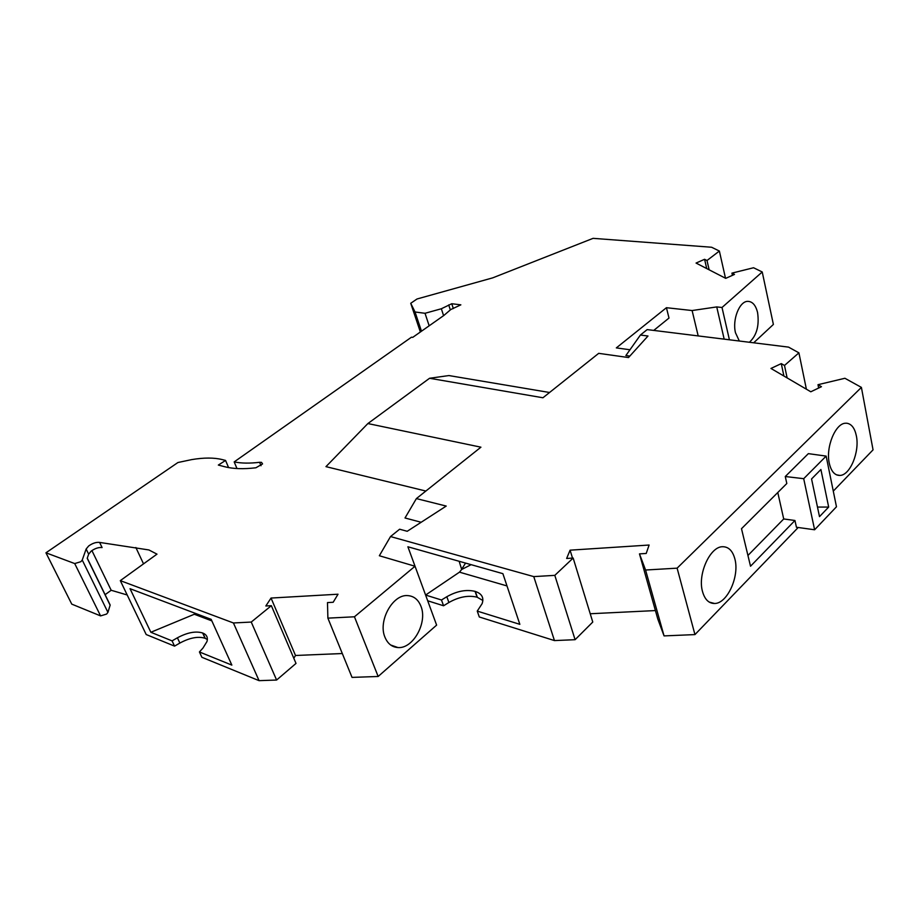 <?xml version="1.0" encoding="UTF-8"?>
<svg xmlns="http://www.w3.org/2000/svg" width="919" height="919" viewBox="0 0 919 919"><rect width="100%" height="100%" fill="white"/><g stroke="black" fill="none" stroke-linecap="round" stroke-linejoin="round"><path stroke-width="1.38" d="M74.715 563.565L80.872 561.693L82.239 560.039L86.145 549.011L88.661 545.978C92.566 543.209 96.219 542.026 99.608 542.417L102.089 547.575C98.701 547.173 95.059 548.356 91.165 551.136L88.661 554.168L87.213 558.304L110.131 605.207L107.925 612.364L106.615 614.064L100.585 615.902L71.762 604.128L45.95 552.801L74.715 563.565L100.585 615.902M709.146 269.807L706.998 260.514L719.37 251.048L711.593 247.245L593.088 238.343L492.71 277.86L417.019 298.985L410.736 303.293L415.043 311.989L425.026 313.287L441.35 308.75L451.769 303.729L460.856 304.844L450.758 309.554L443.877 315.447L412.723 337.376L411.482 337.193L234.184 461.901C241.226 463.36 249.704 463.486 259.618 462.303L261.513 462.36L262.558 463.934L255.896 467.782C243.489 469.241 233.127 468.908 224.799 466.749L218.331 465.06L225.569 460.442L222.26 459.592C214.024 457.547 203.823 457.559 191.646 459.615L177.93 462.521L45.95 552.801M108.81 602.232L110.131 605.207M99.608 542.417L148.912 549.953L156.988 554.146L120.309 580.636L233.426 622.967L251.243 622.06L271.346 605.678L265.832 605.989L271.036 598.051L338.02 594.214L333.183 602.267L327.486 602.588L327.888 618.142L354.447 616.787L415.02 566.242L379.352 555.742L390.518 536.558L533.767 576.604L554.456 640.577L479.304 616.982L477.248 611.101L519.844 624.334L502.888 573.663L407.887 546.771L436.617 625.115L378.157 676.476L352.034 677.395L327.888 618.142M629.986 349.76L616.327 347.899L666.436 307.704L692.11 310.542L716.74 306.923L722.012 307.486L762.23 271.978L753.557 267.751L731.926 273.127L734.488 274.425L725.723 278.354L696.051 263.064L704.586 259.296L706.998 260.514M421.166 522.268L405.015 517.983L416.387 498.592L446.22 506.07L407.22 531.285L399.627 529.218L390.518 536.558M806.388 389.197L798.91 352.839L788.548 347.118L647.16 329.599L640.405 335.044L647.998 336.009L628.516 357.548L598.694 353.344L542.934 397.766L429.564 378.272L367.876 423.556L325.958 466.645L425.865 491.045M549.562 392.493L448.909 375.561L429.564 378.272M629.837 356.09L625.885 355.538L640.405 335.044M762.23 271.978L773.384 324.441L753.683 342.798M342.305 653.535L295.504 655.477L293.816 658.268M271.346 605.678L296.01 663.415L276.608 680.037L259.066 680.657L201.893 657.292L199.423 651.962L231.852 665.103L211.152 619.337L130.027 588.688L150.854 632.272L172.071 640.876L174.553 646.126L146.19 634.535L120.309 580.636M207.361 639.498L205.052 638.257C198.148 636.143 189.762 637.74 179.871 643.059L174.553 646.126M127.19 594.972L111.188 590.274L105.111 594.673M276.608 680.037L251.243 622.06M259.066 680.657L233.426 622.967M150.854 632.272L194.323 614.248L211.852 620.888M199.423 651.962L202.973 648.056L206.993 641.496C208.073 637.476 206.683 634.661 202.835 633.065L202.639 632.984C195.736 630.882 187.327 632.49 177.413 637.797L172.071 640.876M195.425 613.398L194.323 614.248M271.036 598.051L295.504 655.477M91.911 550.573L111.188 590.274M228.578 467.587L225.569 460.442M234.184 461.901L236.976 468.552M429.162 325.797L425.026 313.287M443.59 315.642L441.35 308.75M421.476 331.208L415.043 311.989M420.362 332L410.736 303.293M725.505 278.239L719.37 251.048M818.657 388.025L817.99 384.693L821.46 386.692L810.799 391.781L770.961 368.45L781.276 363.614L784.493 365.463L787.135 377.927M828.674 507.058L820.908 469.506L811.557 478.96L819.495 516.639L828.674 507.058L817.485 507.07M783.918 376.043L781.276 363.614M731.926 273.127L732.42 275.355M722.012 307.486L729.41 339.789M739.336 341.018L735.487 332.77C732.156 319.663 739.404 301.225 747.733 301.352C752.489 301.455 755.774 305.211 757.589 312.621C759.416 325.659 756.693 335.538 749.41 342.27M716.74 306.923L724.172 339.145M698.187 335.917L692.11 310.542M666.436 307.704L668.998 318.054L653.742 330.415M814.613 529.769L836.474 506.783L826.147 456.1L803.7 478.684L814.613 529.769L796.44 527.253L794.946 520.487L750.524 566.23L741.495 528.701L786.813 483.509L785.274 476.524L808.352 453.641L826.147 456.1M378.157 676.476L354.447 616.787M420.948 606.276C418.283 599.567 413.86 596.017 407.645 595.604C392.677 594.191 377.847 621.072 384.958 637.223C387.657 643.679 391.976 647.114 397.927 647.55C413.102 648.998 427.737 622.45 420.948 606.276M482.877 600.486L477.076 597.178C468.276 595.087 458.88 596.856 448.897 602.508L443.567 605.77L427.691 600.785M443.567 605.77L441.476 599.992L425.589 595.053L459.477 572.158L461.683 569.47L471.114 564.668M477.248 611.101L482.107 603.668C484.141 597.741 481.889 593.674 475.318 591.445L475.054 591.365C466.255 589.297 456.835 591.078 446.818 596.73L441.476 599.992M506.989 585.931L459.477 572.158M459.167 561.291L461.683 569.47M465.577 563.094L461.843 568.93M706.722 268.566L704.586 259.296M655.408 610.572L590.216 613.754M573.157 558.051L592.766 622.048L575.099 639.693L554.812 575.363L573.157 558.051L566.644 558.465L570.079 550.171L649.113 545.036L646.218 553.456L639.475 553.881L645.575 570.021L677.119 568.16L694.948 634.592L664.058 635.902L657.786 619.015L639.475 553.881M570.079 550.171L572.514 558.097M664.058 635.902L645.575 570.021M817.99 384.693L844.906 378.272L861.402 387.393L677.119 568.16M833.28 491.102L873.05 449.851L861.402 387.393M798.91 352.839L784.493 365.463M798.197 527.495L694.948 634.592M856.347 435.79C854.75 428.22 851.614 424.038 846.927 423.245L845.652 423.222C835.509 423.108 825.549 447.22 829.283 463.222C831.155 471.367 834.682 475.433 839.84 475.433C850.075 475.502 859.851 451.78 856.347 435.79M734.867 558.924C732.684 550.849 728.641 546.782 722.736 546.725L722.713 546.725C710.1 546.323 697.372 574.386 702.553 591.675C704.816 599.498 708.79 603.438 714.488 603.484C727.262 603.794 739.726 576.213 734.867 558.924M448.713 304.913L450.31 309.875M451.769 303.729L453.32 308.566M777.784 492.515L783.712 518.959L794.946 520.487M783.712 518.959L747.94 555.467M785.274 476.524L803.7 478.684M575.099 639.693L554.456 640.577M367.876 423.556L480.924 447.185L416.387 498.592M554.812 575.363L533.767 576.604M86.145 549.011L88.661 554.168M135.863 547.517L143.525 563.864M179.871 643.059L177.413 637.797M205.052 638.257L202.639 632.984M205.259 638.337L202.835 633.065M259.618 462.303L261.019 465.726M82.239 560.039L107.925 612.364M448.897 602.508L446.818 596.73M477.076 597.178L475.054 591.365M477.34 597.258L475.318 591.445M110.177 605.047L87.271 558.143M714.488 603.484L709.169 602.06M397.927 647.55L390.667 645M839.84 475.433L836.439 474.813"/></g></svg>
